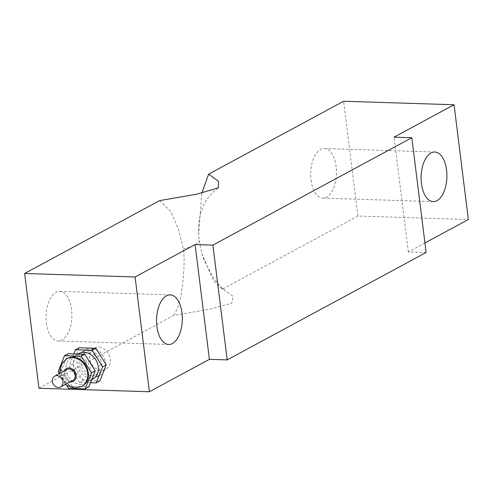 <?xml version="1.0" encoding="UTF-8"?>
<svg xmlns="http://www.w3.org/2000/svg" width="493" height="493" viewBox="0 0 493 493"><rect width="100%" height="100%" fill="white"/><g stroke="black" fill="none" stroke-linecap="round" stroke-linejoin="round"><path stroke-width="0.37" stroke-dasharray="2.46 1.85" d="M91.464 348.391A14.525 11.887 61.6 0 1 104.923 359.668A14.525 11.887 61.6 0 1 100.104 375.142A14.525 11.887 61.6 0 1 82.744 368.006A14.525 11.887 61.6 0 1 86.3 349.58A14.525 11.887 61.6 0 1 91.464 348.391M87.785 350.375A14.525 11.887 -118.4 0 0 82.627 351.564A14.525 11.887 -118.4 0 0 79.071 369.99A14.525 11.887 -118.4 0 0 96.431 377.127A14.525 11.887 -118.4 0 0 101.25 361.652A14.525 11.887 -118.4 0 0 87.785 350.375M72.859 380.356A6.175 5.053 61.6 0 1 70.665 380.861A6.175 5.053 61.6 0 1 64.947 376.073A6.175 5.053 61.6 0 1 66.993 369.491M82.306 386.13A15.739 12.873 61.6 0 1 76.711 387.412A15.739 12.873 61.6 0 1 62.13 375.198A15.739 12.873 61.6 0 1 67.35 358.436M68.114 353.734L61.785 369.768L72.175 386.327L88.888 386.857M80.242 384.263A14.525 11.887 -118.4 0 0 85.406 383.079A14.525 11.887 -118.4 0 0 88.962 364.647A14.525 11.887 -118.4 0 0 71.602 357.511A14.525 11.887 -118.4 0 0 66.783 372.991A14.525 11.887 -118.4 0 0 80.242 384.263M72.175 386.327L68.502 388.311M59.302 373.651L66.537 385.181M61.785 369.768L58.112 371.753M92.752 379.111A14.525 11.887 61.6 0 1 87.594 380.294A14.525 11.887 61.6 0 1 74.129 369.023A14.525 11.887 61.6 0 1 78.948 353.549M79.139 347.781L72.81 363.816L83.2 380.374L99.913 380.904M83.2 380.374L79.521 382.358L90.527 382.71M72.81 363.816L69.137 365.8L79.521 382.358M73.827 353.919L69.137 365.8M89.597 358.399A12.103 9.903 61.6 0 1 94.188 348.07A12.103 9.903 61.6 0 1 110.278 359.046A12.103 9.903 61.6 0 1 105.687 369.374A12.103 9.903 61.6 0 1 89.597 358.399M79.188 364.019A12.103 9.903 61.6 0 1 83.773 353.691A12.103 9.903 61.6 0 1 99.869 364.672A12.103 9.903 61.6 0 1 95.278 374.994A12.103 9.903 61.6 0 1 79.188 364.019M46.434 322.964A24.816 12.886 91.8 0 0 58.205 340.99A24.816 12.886 91.8 0 0 71.867 316.592A24.816 12.886 91.8 0 0 59.776 291.381A24.816 12.886 91.8 0 0 46.434 322.964M311.015 180.105A24.816 12.886 91.8 0 0 322.792 198.131A24.816 12.886 91.8 0 0 336.454 173.733A24.816 12.886 91.8 0 0 324.357 148.522A24.816 12.886 91.8 0 0 311.015 180.105M159.633 200.596L170.516 211.207L178.38 228.857L183.365 249.033C184.949 258.036 183.907 277.312 181.245 293.545C180.136 301.377 177.696 308.655 173.93 315.372L209.235 309.321L231.728 303.195L233.152 296.404L222.928 288.916L220.987 288.029L213.167 280.16L201.853 253.544L199.197 240.485L198.63 234.668L201.847 193.12M183.365 249.033A30.264 7.475 -7.1 0 0 195.006 244.873A30.264 7.475 -7.1 0 0 199.197 240.485M222.928 288.916L357.912 216.033L468.35 219.521M424.929 242.963L408.327 251.929L426.112 252.49M38.947 388.256L173.93 315.372M357.912 216.033L343.615 101.256M408.327 251.929L394.036 137.153M66.746 358.762A15.739 12.873 -118.4 0 0 61.514 375.524A15.739 12.873 -118.4 0 0 76.101 387.745A15.739 12.873 -118.4 0 0 81.69 386.457M70.105 381.847A7.266 5.941 61.6 0 1 64.238 370.982M96.431 377.127L100.104 375.142M82.627 351.564L86.3 349.58M65.47 384.349L60.793 377.909L59.604 373.484M78.017 354.048L71.602 357.511M91.729 379.665L85.406 383.079M95.278 374.994L105.687 369.374M83.773 353.691L94.188 348.07M170.208 294.869L59.776 291.381M168.643 344.478L58.205 340.99M434.795 152.01L324.357 148.522M433.224 201.619L322.792 198.131M220.987 288.029L225.369 290.636C225.215 290.722 219.188 285.336 217.715 283.259L212.729 276.752L203.874 259.626L201.859 253.544M218.313 187.895C211.337 193.065 206.493 198.796 203.782 205.088C199.77 213.321 198.057 223.181 198.63 234.668"/><path stroke-width="0.74" d="M58.384 387.498A6.175 5.053 -118.4 0 0 60.577 386.993A6.175 5.053 -118.4 0 0 62.087 379.16A6.175 5.053 -118.4 0 0 54.711 376.128A6.175 5.053 -118.4 0 0 52.659 382.704A6.175 5.053 -118.4 0 0 58.384 387.498M54.711 376.128L66.993 369.491A6.175 5.053 61.6 0 1 74.375 372.529A6.175 5.053 61.6 0 1 72.859 380.356L60.577 386.993M66.74 358.762L67.35 358.436A15.739 12.873 61.6 0 1 86.158 366.163A15.739 12.873 61.6 0 1 82.306 386.13L81.69 386.457A15.739 12.873 -118.4 0 0 85.548 366.496A15.739 12.873 -118.4 0 0 66.746 358.762L60.91 364.949L59.604 373.484M66.537 385.181L68.502 388.311L85.215 388.841L88.888 386.857L95.217 370.822L84.833 354.264L68.114 353.734L64.441 355.718L58.112 371.753L59.302 373.651M84.833 354.264L81.154 356.248L64.441 355.718M95.217 370.822L91.544 372.807L81.154 356.248M85.215 388.841L91.544 372.807M78.017 354.048L78.948 353.549A14.525 11.887 61.6 0 1 96.308 360.679A14.525 11.887 61.6 0 1 92.752 379.111L91.729 379.665M90.527 382.71L96.24 382.888L99.913 380.904L106.242 364.869L95.858 348.311L92.179 350.295L75.466 349.765L73.827 353.919M106.242 364.869L102.569 366.854L92.179 350.295M96.24 382.888L102.569 366.854M95.858 348.311L79.139 347.781L75.466 349.765M156.873 326.452A24.816 12.886 -88.2 0 1 170.208 294.869A24.816 12.886 -88.2 0 1 182.305 320.08A24.816 12.886 -88.2 0 1 168.643 344.478A24.816 12.886 -88.2 0 1 156.873 326.452M421.453 183.593A24.816 12.886 -88.2 0 1 434.795 152.01A24.816 12.886 -88.2 0 1 446.886 177.221A24.816 12.886 -88.2 0 1 433.224 201.619A24.816 12.886 -88.2 0 1 421.453 183.593M201.847 193.12L208.631 174.14L218.578 181.325L218.313 187.895L196.239 194.285L159.633 200.596L24.65 273.479L135.088 276.967L195.105 244.559L212.896 245.126L411.821 137.713L394.036 137.153L454.053 104.744L468.35 219.521L424.929 242.963M411.821 137.713L426.112 252.49L227.187 359.896L209.402 359.335L149.385 391.744L38.947 388.256L24.65 273.479M454.053 104.744L343.615 101.256L208.631 174.14M227.187 359.896L212.896 245.126M209.402 359.335L195.105 244.559M149.385 391.744L135.088 276.967M64.238 370.982A7.266 5.941 61.6 0 1 74.961 371.753A7.266 5.941 61.6 0 1 70.801 381.909A7.266 5.941 61.6 0 1 70.105 381.847M81.69 386.457L74.819 388.065L67.424 385.779L65.47 384.349"/></g></svg>
